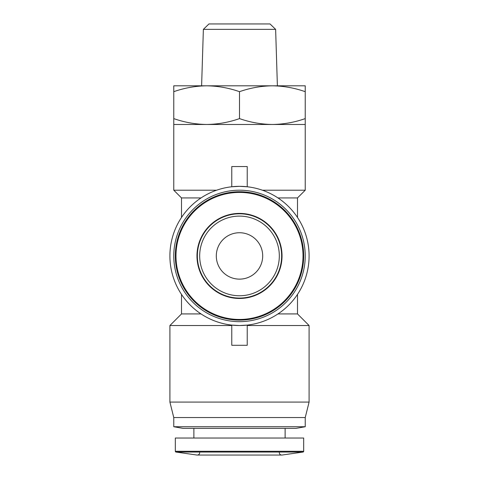 <?xml version="1.0" encoding="UTF-8"?>
<svg xmlns="http://www.w3.org/2000/svg" width="479" height="479" viewBox="0 0 479 479"><rect width="100%" height="100%" fill="white"/><g stroke="black" fill="none" stroke-linecap="round" stroke-linejoin="round"><path stroke-width="0.72" d="M303.68 255.93A64.18 64.18 0 0 0 239.5 191.75A64.18 64.18 0 0 0 175.32 255.93A64.18 64.18 0 0 0 239.5 320.116A64.18 64.18 0 0 0 303.68 255.93M303.68 451.284A0.772 0.772 0 0 1 303.015 452.05L282.029 455.05L196.971 455.05L175.985 452.05A0.772 0.772 0 0 1 175.32 451.284L175.32 438.04L303.68 438.04L303.68 451.284L175.32 451.284M239.5 295.759A39.823 39.823 0 0 1 199.677 255.93A39.823 39.823 0 0 1 239.5 216.107A39.823 39.823 0 0 1 279.323 255.93A39.823 39.823 0 0 1 239.5 295.759A39.823 39.823 0 0 0 279.323 255.93A39.823 39.823 0 0 0 239.5 216.107M239.5 232.734A23.196 23.196 0 0 0 216.304 255.93A23.196 23.196 0 0 0 239.5 279.131A23.196 23.196 0 0 0 262.696 255.93A23.196 23.196 0 0 0 239.5 232.734M239.5 298.465A42.529 42.529 0 0 0 282.029 255.93A42.529 42.529 0 0 0 239.5 213.4A42.529 42.529 0 0 0 196.971 255.93A42.529 42.529 0 0 0 239.5 298.465M275.629 29.363L203.371 29.363L208.958 23.95L270.042 23.95L275.629 29.363L277.389 85.813L272.365 85.813L305.231 85.813L305.231 190.205L262.372 190.205M239.5 321.66A65.731 65.731 0 0 0 305.231 255.93A65.731 65.731 0 0 0 239.5 190.205A65.731 65.731 0 0 0 173.769 255.93A65.731 65.731 0 0 0 239.5 321.66M201.03 197.935L181.505 197.935L173.769 190.205L173.769 124.474L305.231 124.474M203.371 29.363L201.611 85.813L206.635 85.813L173.769 85.813L173.769 118.606C184.487 122.361 195.438 124.318 206.635 124.474C217.831 124.318 228.788 122.361 239.5 118.606C250.212 122.361 261.169 124.318 272.365 124.474C283.562 124.318 294.513 122.361 305.231 118.606M239.5 325.528A69.593 69.593 0 0 0 309.093 255.93A69.593 69.593 0 0 0 239.5 186.337A69.593 69.593 0 0 0 169.907 255.93A69.593 69.593 0 0 0 239.5 325.528L247.23 325.097L247.23 345.287L231.77 345.287L231.77 325.097L239.5 325.528M173.769 190.205L216.628 190.205M231.77 166.548L247.23 166.548L247.23 186.768L239.5 186.337L231.77 186.768L231.77 166.548M193.875 428.37L193.875 438.04M285.125 428.37L285.125 438.04M231.77 325.528L169.907 325.528L169.907 402.079L309.093 402.079L309.093 325.528L247.23 325.528M277.97 197.935L297.495 197.935L297.495 217.46M297.495 294.399L297.495 313.925L309.093 325.528M169.907 402.079L173.769 417.544L305.231 417.544L309.093 402.079M295.95 428.37L183.05 428.37L173.769 426.735L305.231 426.735L295.95 428.37M173.769 417.544L173.769 426.735M305.231 417.544L305.231 426.735M173.769 91.681C184.487 87.926 195.438 85.969 206.635 85.813L272.365 85.813C283.562 85.969 294.513 87.926 305.231 91.681M206.635 85.813C217.831 85.969 228.788 87.926 239.5 91.681C250.212 87.926 261.169 85.969 272.365 85.813M239.5 91.681L239.5 118.606M173.769 124.474L173.769 118.606M181.505 294.399L181.505 313.925L201.03 313.925M277.97 313.925L297.495 313.925M303.015 255.93A63.515 63.515 0 0 0 239.5 192.414A63.515 63.515 0 0 0 175.985 255.93A63.515 63.515 0 0 0 239.5 319.451A63.515 63.515 0 0 0 303.015 255.93M239.5 213.79A42.146 42.146 0 0 1 281.646 255.93A42.146 42.146 0 0 1 239.5 298.076A42.146 42.146 0 0 1 197.354 255.93A42.146 42.146 0 0 1 239.5 213.79M303.015 452.05L175.985 452.05M279.323 452.733C279.449 454.128 280.221 454.9 281.646 455.05M199.677 452.733C199.551 454.128 198.779 454.9 197.354 455.05M297.495 197.935L305.231 190.205M181.505 197.935L181.505 217.46M181.505 313.925L169.907 325.528"/></g></svg>
